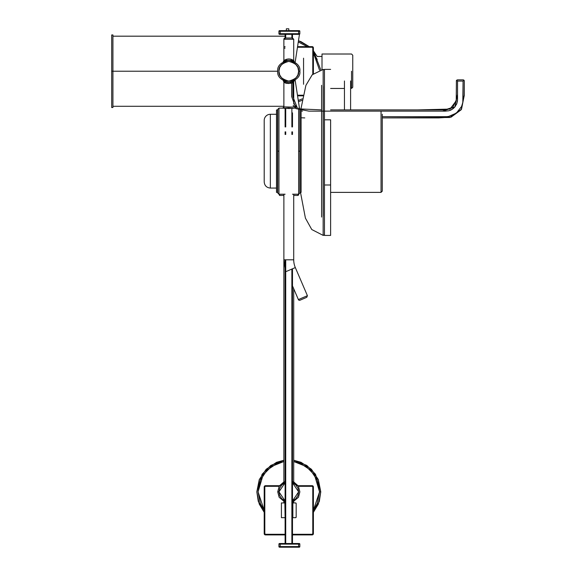 <?xml version="1.0" encoding="UTF-8"?>
<svg xmlns="http://www.w3.org/2000/svg" width="576" height="576" viewBox="0 0 576 576"><rect width="100%" height="100%" fill="white"/><g stroke="black" fill="none" stroke-linecap="round" stroke-linejoin="round"><path stroke-width="0.86" d="M301.99 100.361L298.469 101.714M298.469 40.752L309.233 46.634L298.469 40.752L309.233 46.634L301.039 41.688L298.469 40.745L309.233 46.634L298.469 40.752L309.233 46.634L301.039 41.688L298.469 40.745L309.233 46.634L298.469 40.752L301.039 41.688L309.24 46.634L298.469 40.752M313.394 50.796L320.746 69.782L313.394 50.796L320.746 69.782L313.394 50.796L320.746 69.782L313.394 50.796L317.167 56.47L313.394 50.796M298.274 100.483L302.249 98.885L298.274 100.483M317.203 59.465L313.394 52.776L317.203 59.465L313.394 52.776L319.529 70.106L313.394 52.783L319.529 70.106M307.253 46.634L298.274 41.976L307.246 46.634M298.022 194.22L298.022 195.451L298.642 194.832L298.642 151.171L299.866 151.171L299.866 109.361L299.866 151.171L298.642 151.171L298.642 194.22L298.642 108.13L298.642 194.22L298.642 151.171L298.642 194.22L299.866 192.989L299.866 109.361L299.866 151.171L298.642 151.171L299.866 151.171L299.866 192.989L298.642 194.22L299.866 192.989M278.957 151.171L278.957 194.22L278.957 108.13L277.733 109.361L277.733 192.989L277.546 151.171L278.957 151.171L277.733 151.171L277.733 192.989L277.733 151.171L278.957 151.171L278.957 108.13L278.957 194.22L278.957 108.13L277.733 109.361L277.733 151.171L277.733 109.361L277.733 151.171L278.957 151.171L278.957 194.22L278.957 151.171M264.204 179.582L264.204 181.922C264.564 185.659 266.616 187.704 270.353 188.071L276.502 188.071L270.353 188.071L270.353 114.278A6.149 6.149 0 0 0 264.204 120.427L264.204 179.582M264.204 120.427L264.204 181.922L264.204 120.427A6.149 6.149 0 0 1 270.353 114.278L276.502 114.278M300.053 109.973L300.053 192.377L301.097 192.377L301.097 109.973M300.053 151.171L300.053 192.377L300.053 151.171M277.546 109.973L277.546 192.377L276.502 192.377L276.502 109.973L276.502 192.377L276.502 109.973L277.546 109.973M277.546 151.171L277.546 192.377L277.546 151.171M283.882 61.279L284.263 60.314L283.882 60.581L283.882 39.254A1.231 1.231 0 0 1 285.113 38.023A1.231 1.231 0 0 0 283.882 39.254A1.231 1.231 0 0 1 285.113 38.023A1.231 1.231 0 0 0 283.882 39.254A1.231 1.231 0 0 1 285.113 38.023L292.486 38.023L285.113 38.023A1.231 1.231 0 0 0 283.882 39.254L293.717 39.254L283.882 39.254L283.882 60.581L286.884 59.17L288.792 58.932L290.707 59.162L293.717 60.581L292.284 59.731M330.617 192.377L381.038 192.377L381.038 111.139L381.038 192.377L382.27 191.146L382.27 114.242M382.27 151.171L382.27 191.146L382.27 151.171M321.595 217.058L321.595 85.291L321.595 217.058M323.237 196.942L323.237 115.214M283.385 61.574L284.767 60.926M283.385 80.885L285.617 81.835M292.918 82.404L288.806 83.527L286.891 83.297L283.882 81.886L283.882 106.898L288.799 107.33L293.717 106.898M285.314 82.735L284.249 82.13A1.231 1.116 117.6 0 0 283.673 81.043L283.262 80.82L283.673 81.043A1.231 1.116 -62.4 0 1 284.249 82.13L283.882 81.886C283.543 83.268 292.86 84.211 293.623 81.95C295.056 82.224 286.063 84.946 284.249 82.13A1.231 1.116 117.6 0 0 283.673 81.043L283.658 81.036M323.237 215.899L323.237 86.45L323.237 215.899M285.394 38.023L292.205 38.023M283.882 39.254L293.717 39.254L283.882 39.254M299.866 71.23C300.499 76.464 296.806 80.158 288.799 82.303C280.793 80.158 277.099 76.464 277.733 71.23C277.099 65.995 280.793 62.309 288.799 60.163C296.806 62.309 300.499 65.995 299.866 71.23C300.499 65.995 296.806 62.309 288.799 60.163C280.793 62.309 277.099 65.995 277.733 71.23C277.099 76.464 280.793 80.158 288.799 82.303C296.806 80.158 300.499 76.464 299.866 71.23L298.642 71.23L297.893 74.995L295.754 78.192L292.565 80.323L288.799 81.072L285.034 80.323L281.844 78.192L279.713 74.995L278.957 71.23L279.713 67.464L281.844 64.274L285.034 62.143L288.799 61.394L292.565 62.143L295.754 64.274L297.893 67.464L298.642 71.23C299.196 75.881 295.92 79.164 288.799 81.072C281.678 79.164 278.402 75.881 278.957 71.23C278.402 66.578 281.678 63.302 288.799 61.394C295.92 63.302 299.196 66.578 298.642 71.23L299.866 71.23M292.81 60.912L294.214 61.574M292.795 60.912L291.989 60.631M291.046 60.394L289.951 60.221M287.64 60.221L286.538 60.394M285.617 60.631L284.789 60.912M286.546 82.066L287.633 82.238M289.958 82.238L291.053 82.066M291.982 81.835L294.336 80.82L293.335 82.145L293.717 81.886L293.717 103.694L297.41 108.13L292.86 96.595L292.86 82.433M293.328 82.152L293.717 81.886M294.948 108.13L288.799 108.547L282.65 108.13L283.882 106.898L283.882 81.886L283.363 80.878M292.918 108.36L284.184 108.31M283.882 106.898L292.442 107.093M283.673 81.043L283.262 80.82M284.508 60.163L293.688 60.552M283.262 61.646L283.673 61.416M283.882 194.22L283.882 259.805L293.717 259.805L283.882 259.805L283.882 194.22M293.717 194.22L293.717 259.805A19.678 19.678 0 0 0 295.322 267.581A19.678 19.678 0 0 1 293.717 259.805L283.882 259.805L283.882 481.939L279.59 485.705M286.286 271.469L295.322 267.581L307.418 295.69L295.322 267.581L286.286 271.469M292.486 285.89L298.382 299.578L307.418 295.69L306.778 297.302L299.995 300.218A1.231 1.231 0 0 1 298.382 299.578L307.418 295.69L298.382 299.578A1.231 1.231 0 0 0 299.995 300.218M285.113 48.024A1.231 1.231 0 0 0 283.882 49.255A1.231 1.231 0 0 1 285.113 48.024M295.171 80.287L299.441 108.022L295.171 80.287M299.462 108.446A2.462 2.462 0 0 0 299.441 108.022A2.462 2.462 0 0 1 299.462 108.446L299.866 109.361L298.642 108.13L299.866 109.361M298.757 34.337L299.441 34.438A2.462 2.462 0 0 0 299.455 34.286A2.462 2.462 0 0 1 299.441 34.438L295.171 62.179M293.717 460.26L306.792 465.422L315.504 474.264L320.774 491.854L315.504 474.264L306.792 465.422L293.717 460.26L301.039 462.312L311.407 469.246L318.341 479.621L320.774 491.854L318.341 504.094L313.394 512.294L319.313 501.415L320.774 491.854L319.313 501.415L313.394 512.287M264.204 512.294L259.258 504.094L256.824 491.854L259.258 479.621L266.191 469.246L276.559 462.312L283.882 460.253L270.806 465.422L262.094 474.264L256.824 491.854L258.286 501.415L264.204 512.287L258.286 501.415L256.824 491.854L262.094 474.264L270.806 465.422L283.882 460.26M293.717 461.498L300.564 463.45L310.543 470.11L317.203 480.089L319.543 491.854L317.203 503.618L313.394 510.314L319.543 491.854L320.774 491.854L319.543 491.854L314.518 474.998L306.209 466.51L293.717 461.506M283.882 461.506L271.39 466.51L263.081 474.998L258.055 491.854L264.204 510.3L260.395 503.618L258.055 491.854L260.395 480.089L267.055 470.11L277.034 463.45L283.882 461.498M298.001 485.705L312.17 485.705A1.231 1.231 0 0 1 313.394 486.936L312.782 486.936L313.394 486.936L313.394 533.671L313.394 486.936A1.231 1.231 0 0 0 312.17 485.705L312.17 486.317L298.382 486.317L312.17 486.317L312.17 485.705L298.001 485.705L293.717 481.939L293.717 288.749M299.866 491.854L298.454 497.268L292.486 502.294L298.454 497.268L299.866 491.854L298.454 486.439L292.486 481.421L298.454 486.439L299.866 491.854M285.113 502.294L279.144 497.268L277.733 491.854L279.144 486.439L285.113 481.421L279.144 486.439L277.733 491.854L279.144 497.268L285.113 502.294M278.957 491.854L279.713 495.619L281.844 498.809L285.113 500.976L278.957 491.854L285.113 482.731L281.844 484.898L279.713 488.088L278.957 491.854L277.733 491.854L278.957 491.854M292.486 500.976L295.754 498.809L297.893 495.619L298.642 491.854L297.893 488.088L295.754 484.898L292.486 482.731L298.642 491.854L292.486 500.976M283.882 501.768L283.882 502.927L283.882 501.768M283.882 481.939L283.882 259.805L285.113 268.236M285.113 46.634A1.231 1.231 0 0 0 283.882 47.866A1.231 1.231 0 0 1 285.113 46.634M277.733 71.23L112.925 71.23L277.733 71.23M288.799 28.8L288.799 30.643L288.799 28.8L286.337 28.8L286.337 30.643L286.337 28.8M111.694 107.51L111.694 34.949L112.925 34.949L112.925 107.51L112.925 71.23L111.694 71.23L111.694 107.51L111.694 34.949L111.694 71.23L112.925 71.23L112.925 34.949L112.925 107.51L111.694 107.51M303.559 84.276L303.559 58.183M322.006 54.014L322.006 69.559L322.006 54.014L351.526 54.014L352.757 55.246L352.757 87.221L352.757 55.246L352.757 87.221L351.526 88.452M351.526 71.23L351.526 88.452L351.526 71.23M344.448 80.978L344.448 109.908L344.448 80.978M313.394 47.866L313.394 73.634L313.394 47.866A1.231 1.231 0 0 0 312.17 46.634L297.562 46.634L313.034 46.994L313.394 47.866L312.782 47.866L312.782 74.203L312.782 47.866L313.394 47.866A1.231 1.231 0 0 0 312.17 46.634L312.782 47.866A0.612 0.612 0 0 0 312.17 47.246L312.17 46.634M297.468 47.246L312.17 47.246L297.468 47.246M302.99 95.213L297.468 95.213L302.99 95.213M297.562 95.832L302.854 95.832L297.562 95.832M279.576 194.22L279.576 195.451L283.882 195.451M292.486 34.337L292.486 39.254L292.486 34.337M292.486 112.874L292.486 126.943L292.486 112.874M292.486 131.854L292.486 134.453L292.486 131.854M292.486 268.798L292.486 543.514L292.486 268.798M285.113 34.337L285.113 39.254L285.113 34.337M285.113 59.832L285.113 60.797L285.113 59.832M285.113 108.396L285.113 126.943L285.113 108.396M285.113 131.854L285.113 134.453L285.113 131.854M285.113 259.805L285.113 543.514L285.113 259.805M291.874 34.337L291.874 38.023L291.874 34.337M291.874 59.551L291.874 60.595L291.874 59.551M291.874 108.439L291.874 126.943L291.874 108.439M291.874 131.854L291.874 134.453L291.874 131.854M291.874 269.064L291.874 543.514L291.874 269.064M285.725 34.337L285.725 38.023L285.725 34.337M285.725 59.551L285.725 60.595L285.725 59.551M285.725 108.439L285.725 126.943L285.725 108.439M285.725 131.854L285.725 134.453L285.725 131.854M285.725 259.805L285.725 543.514L285.725 259.805M299.225 34.337L279.547 34.337A0.612 0.612 0 0 1 278.928 33.718L280.159 33.718L280.159 31.262L280.159 34.337L298.606 34.337L298.606 33.718L278.928 33.718A0.612 0.612 0 0 0 279.547 34.337L280.159 34.337L280.159 33.718L299.837 33.718L299.837 31.262L299.837 33.718A0.612 0.612 0 0 1 299.225 34.337A0.612 0.612 0 0 0 299.837 33.718L298.606 33.718L298.606 34.337L299.225 34.337M298.606 31.262L298.606 33.718L298.606 31.262L278.928 31.262L278.928 33.718L278.928 31.262L298.606 31.262L298.606 30.643L279.547 30.643A0.612 0.612 0 0 0 278.928 31.262A0.612 0.612 0 0 1 279.547 30.643L280.159 30.643L280.159 31.262L280.159 30.643L298.606 30.643L298.606 31.262L299.837 31.262L298.606 31.262M299.045 30.643L298.606 30.643L299.045 30.643M299.225 30.643A0.612 0.612 0 0 1 299.837 31.262A0.612 0.612 0 0 0 299.225 30.643M277.733 192.989L278.957 194.22L277.733 192.989L278.957 194.22L285.113 194.22L278.957 194.22L279.576 195.451M330.617 184.997L330.617 235.426L330.617 184.997L324.468 184.997L324.468 235.426L324.468 69.386L324.468 119.815L330.617 119.815L330.617 184.997L324.468 184.997M330.617 119.815L324.468 119.815M323.15 227.894L323.172 207.605M323.194 124.294L323.15 69.437L312.235 74.758L305.899 85.363L300.773 109.62L305.899 85.363L312.235 74.758L323.15 69.437L323.15 235.375A1.231 1.231 0 0 0 324.468 234.151A1.231 1.231 180 0 1 323.15 235.375L311.76 229.529L305.41 218.117L300.499 192.377L305.41 218.117L311.76 229.529L323.15 235.375M324.468 70.661A1.231 1.231 -119.9 0 0 323.15 69.437A1.231 1.231 60.1 0 1 324.468 70.661M424.634 116.676L382.27 116.676L446.695 116.662L448.697 116.438L456.343 113.134L461.57 106.517L462.816 102.463L463.075 81.072L457.538 81.072L457.538 99.706L456.89 103.385L455.098 106.668L452.362 109.21L448.963 110.75L445.262 111.139L330.617 111.139M302.522 111.118L301.097 110.945M295.589 108.274L293.177 105.336M291.629 60.53L291.629 59.458M286.092 59.414L286.092 60.502M464.306 81.072L464.306 95.407L461.16 109.786L451.044 117.166L438.667 117.907L382.27 117.907L449.676 117.511L461.527 109.217L464.306 95.069L464.306 81.072L463.946 80.201L463.075 79.841L457.538 79.841L463.075 79.841L463.946 80.201L463.529 80.618L463.946 80.201L464.22 80.618L463.543 79.934L463.946 80.201L463.075 81.072L463.068 99.922M304.79 117.907L301.097 117.778L304.79 117.907M284.861 60.883L284.861 59.954L284.861 60.883M298.642 108.85L321.595 109.908L298.642 108.85M330.617 109.908L417.24 109.908L450.007 109.087L456.235 100.793L456.401 80.618L456.3 99.936L452.736 107.374L444.751 109.908L330.617 109.908M436.802 111.139L444.722 111.139M450.065 110.398L451.742 109.591M453.247 108.562L454.889 106.927M456.386 104.594L456.775 103.702M457.279 102.002L457.517 100.246M457.538 96.35L457.538 95.962M449.525 116.28L447.538 116.597M446.184 116.669L445.536 116.676M441.518 116.676L440.633 116.676M291.629 83.009L291.629 96.451L296.021 108.634L308.945 111.139L442.699 111.139L454.81 107.014L457.538 94.342L457.538 81.072L456.674 80.201L457.538 79.841L456.674 80.201L457.538 81.072L463.075 81.072L463.946 80.201M457.538 79.841L456.401 80.618L457.538 79.841M463.075 99.173L463.075 81.072L463.529 80.618M456.401 80.618L456.314 81.072M457.085 80.618L456.674 80.201M292.86 60.934L292.86 60.026M299.837 544.126L299.837 546.588L299.837 544.126L298.606 544.126L298.606 546.588L299.837 546.588L298.606 546.588L298.606 547.2L279.547 547.2A0.612 0.612 0 0 1 278.928 546.588L298.606 546.588L280.159 546.588L280.159 544.126L298.606 544.126L298.606 547.2L299.225 547.2L280.159 547.2L280.159 546.588L278.928 546.588A0.612 0.612 0 0 0 279.547 547.2L280.159 547.2L280.159 544.126L278.928 544.126L278.928 546.588L278.928 544.126A0.612 0.612 0 0 1 279.547 543.514A0.612 0.612 0 0 0 278.928 544.126L298.606 544.126L298.606 543.514L279.547 543.514L280.159 543.514L280.159 544.126L280.159 543.514L298.606 543.514L298.606 544.126L299.837 544.126A0.612 0.612 0 0 0 299.225 543.514L298.606 543.514L299.225 543.514A0.612 0.612 0 0 1 299.837 544.126M299.225 547.2A0.612 0.612 0 0 0 299.837 546.588A0.612 0.612 0 0 1 299.225 547.2M284.861 502.927L281.419 502.927L281.419 517.68L284.861 517.68L281.419 517.68L281.419 502.927L284.861 502.927L285.113 517.68L284.861 502.927M292.86 502.927L292.486 502.927L292.86 502.927L292.86 517.68L295.567 517.68L296.179 517.068L296.179 503.539L295.567 502.927L292.86 502.927L292.86 517.68L295.567 517.68A0.612 0.612 0 0 0 296.179 517.068L296.179 503.539A0.612 0.612 0 0 0 295.567 502.927L292.86 502.927M292.486 517.68L292.86 517.68L292.486 517.68M264.204 533.671L264.204 486.936A1.231 1.231 0 0 1 265.428 485.705L279.598 485.705L265.428 485.705L264.816 486.936L264.816 533.671L265.428 534.283L285.113 534.283L265.428 534.283A0.612 0.612 0 0 1 264.816 533.671L264.816 486.936L264.204 486.936L264.816 486.936A0.612 0.612 0 0 1 265.428 486.317L265.428 485.705A1.231 1.231 0 0 0 264.204 486.936L264.204 533.671A1.231 1.231 0 0 0 265.428 534.902L285.113 534.902L265.428 534.902L264.564 534.542L264.204 533.671L264.816 533.671L264.204 533.671A1.231 1.231 0 0 0 265.428 534.902L265.428 534.283L265.428 534.902M292.486 534.902L312.17 534.902L312.17 534.283L292.486 534.283L312.17 534.283L312.17 534.902L292.486 534.902M313.394 533.671L312.782 533.671L312.782 486.936L312.17 486.317A0.612 0.612 0 0 1 312.782 486.936L312.782 533.671L313.394 533.671L312.17 534.902A1.231 1.231 0 0 0 313.394 533.671A1.231 1.231 0 0 1 312.17 534.902M265.428 486.317L279.216 486.317L265.428 486.317M312.782 533.671A0.612 0.612 0 0 1 312.17 534.283L312.782 533.671M282.65 108.13L278.957 108.13L282.65 108.13M292.486 194.22L298.642 194.22L292.486 194.22M283.882 60.581L283.284 61.632L283.882 60.581M292.486 38.023L293.717 39.254L293.717 60.581L294.235 61.589M278.957 108.13L277.733 109.361M283.882 81.886L283.284 80.827M283.882 102.722L283.882 108.13M293.717 102.722L293.717 103.694M293.717 501.768L293.717 502.927M285.113 36.18L112.925 36.18M283.882 106.286L112.925 106.286M317.167 56.47L322.006 56.47M330.617 88.452L344.448 88.452M350.597 80.978L350.597 109.908M293.717 195.451L298.022 195.451M330.617 235.426L324.468 235.426M330.617 69.386L324.468 69.386"/></g></svg>

